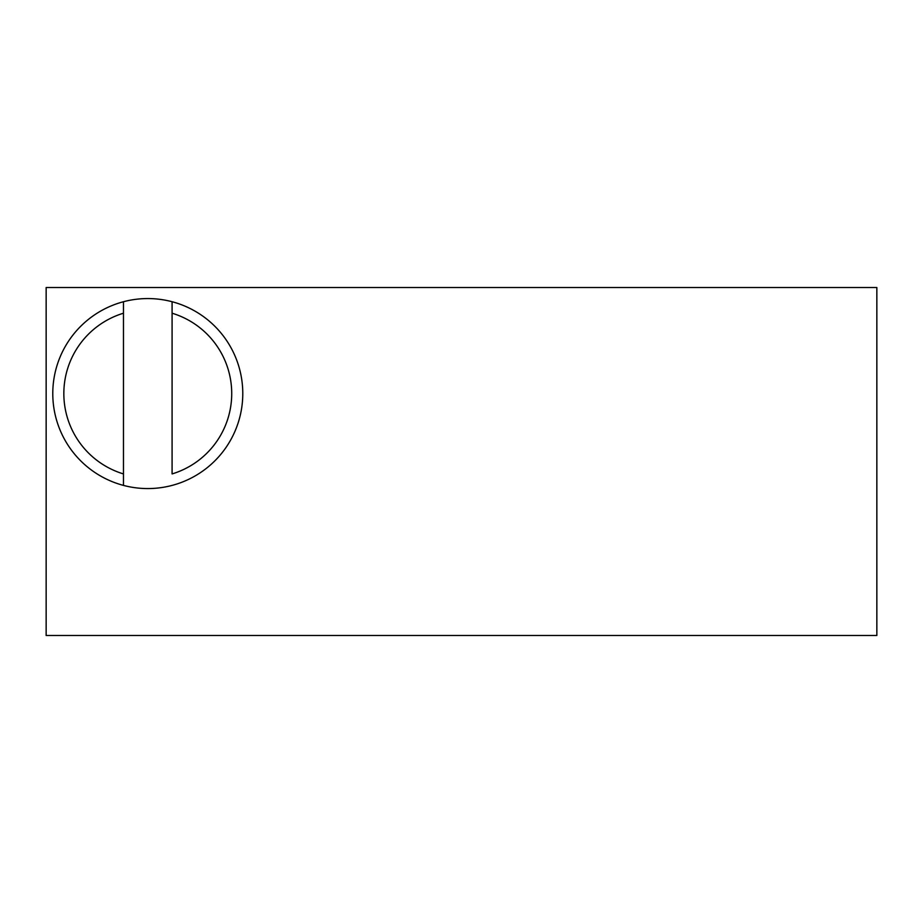 <?xml version="1.0" encoding="UTF-8"?>
<svg xmlns="http://www.w3.org/2000/svg" width="923" height="923" viewBox="0 0 923 923"><rect width="100%" height="100%" fill="white"/><g stroke="black" fill="none" stroke-linecap="round" stroke-linejoin="round"><path stroke-width="1.38" d="M876.85 635.486L46.15 635.486L46.15 287.514L876.85 287.514L876.85 635.486M123.474 485.406A95 95 0 0 0 242.784 393.567A95 95 0 0 0 123.474 301.729A95 95 0 0 0 123.474 485.406L123.474 473.926L123.474 485.406M123.474 301.729L123.474 473.926A83.958 83.958 0 0 1 123.474 313.209L123.474 301.729M172.082 301.729L172.082 473.926A83.958 83.958 0 0 0 172.082 313.209L172.082 301.729"/></g></svg>
